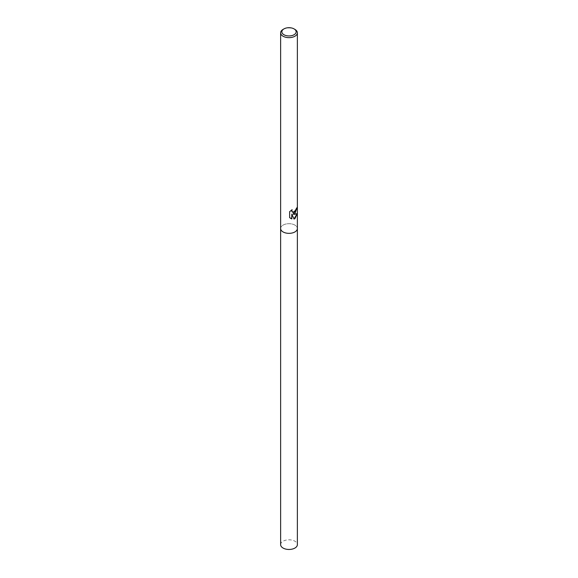 <?xml version="1.0" encoding="UTF-8"?>
<svg xmlns="http://www.w3.org/2000/svg" width="578" height="578" viewBox="0 0 578 578"><rect width="100%" height="100%" fill="white"/><g stroke="black" fill="none" stroke-linecap="round" stroke-linejoin="round"><path stroke-width="0.43" stroke-dasharray="2.89 2.17" d="M294.917 231.937A8.374 4.834 180 0 1 285.799 232.985A8.374 4.834 180 0 1 280.626 228.52A8.374 4.834 180 0 1 283.083 225.102A8.374 4.834 180 0 1 292.201 224.054A8.374 4.834 180 0 1 297.374 228.52L297.374 228.57M296.919 207.805L296.926 207.365A8.164 4.711 180 0 1 296.16 208.499L296.001 209.749L292.605 212.242M291.832 209.886L289.426 211.606L289.629 217.639M297.128 213.795L297.15 213.34C296.897 214.142 295.466 214.395 292.873 214.098M289.426 217.523L290.618 218.376M291.666 214.033L293.978 218.939M283.083 29.399A8.374 4.834 180 0 1 294.917 29.399M280.626 544.635A8.374 4.834 180 0 1 283.083 541.218A8.374 4.834 180 0 1 292.201 540.17A8.374 4.834 180 0 1 297.374 544.635M280.626 228.57L280.626 228.52A8.374 4.834 180 0 1 283.083 225.102A8.374 4.834 180 0 1 292.201 224.054A8.374 4.834 180 0 1 297.374 228.52"/><path stroke-width="0.87" d="M294.917 213.6L293.032 214.185L294.917 214.308L297.345 213.455L294.917 218.708L294.021 219.048L291.832 214.135L291.832 218.925L289.629 217.639L289.629 211.721L292.143 209.662L291.825 210.804L292.678 212.292L294.917 212.01L296.319 208.586A8.374 4.834 0 0 0 297.099 207.466L294.917 213.6M294.05 28.9L294.917 29.399A8.374 4.834 180 0 1 297.374 32.816A8.374 4.834 180 0 1 294.917 36.233A8.374 4.834 180 0 1 285.799 37.281A8.374 4.834 180 0 1 280.626 32.816A8.374 4.834 180 0 1 283.083 29.399L283.95 28.9A7.146 4.125 180 0 1 294.05 28.9A7.146 4.125 180 0 1 294.05 34.738A7.146 4.125 180 0 1 283.95 34.738A7.146 4.125 180 0 1 283.95 28.9L283.083 29.399M294.917 231.937A8.374 4.834 180 0 0 297.374 228.52A8.374 4.834 180 0 1 294.917 231.937A8.374 4.834 180 0 1 285.799 232.985A8.374 4.834 180 0 1 280.626 228.52L280.626 32.816M296.919 207.805L293.032 214.185M292.605 212.242L291.897 211.584L291.832 209.886M290.618 218.376L291.666 218.831L291.832 214.135M293.978 218.939L297.128 213.795M297.374 228.57L297.374 544.635A8.374 4.834 180 0 1 294.917 548.052A8.374 4.834 180 0 1 285.799 549.1A8.374 4.834 180 0 1 280.626 544.635L280.626 228.57M297.374 228.52L297.374 32.816"/></g></svg>
